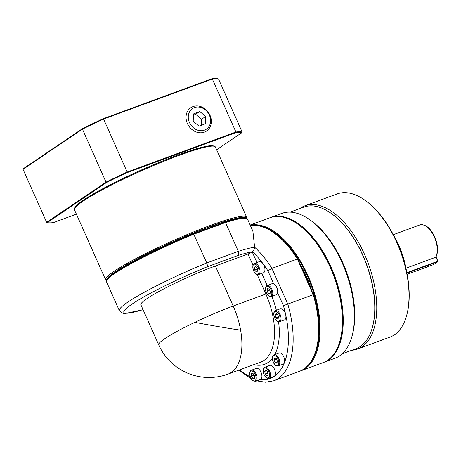 <?xml version="1.0" encoding="UTF-8"?>
<svg xmlns="http://www.w3.org/2000/svg" width="461" height="461" viewBox="0 0 461 461"><rect width="100%" height="100%" fill="white"/><g stroke="black" fill="none" stroke-linecap="round" stroke-linejoin="round"><path stroke-width="0.69" d="M435.628 257.278L435.939 257.013C438.492 251.706 438.083 244.993 434.717 236.868C430.367 227.855 425.359 223.896 419.7 224.985A18.653 9.664 69.8 0 1 434.32 236.96A18.653 9.664 69.8 0 1 435.628 257.278L405.985 268.187M352.319 335.078L352.717 333.493A75.454 39.087 -110.2 0 0 342.84 262.931A75.454 39.087 -110.2 0 0 311.244 220.796L309.913 219.845A77.154 39.969 69.8 0 1 342.218 262.931A77.154 39.969 69.8 0 1 352.319 335.078A77.154 39.969 69.8 0 1 335.043 358.226L323.887 362.334A77.154 39.969 -110.2 0 0 331.056 267.034A77.154 39.969 -110.2 0 0 270.595 217.523A77.154 39.969 -110.2 0 0 270.186 217.678M342.281 353.754L355.829 348.77A75.454 39.087 -110.2 0 0 360.283 346.482A75.454 39.087 -110.2 0 0 372.724 326.129A75.454 39.087 -110.2 0 0 362.847 255.567A75.454 39.087 -110.2 0 0 331.252 213.431A75.454 39.087 -110.2 0 0 303.713 207.145L290.165 212.129M250.15 225.043L269.777 217.823A77.154 39.969 69.8 0 1 297.939 224.253L298.336 224.536A76.641 39.704 69.8 0 1 330.428 267.34A76.641 39.704 69.8 0 1 340.46 339.008L340.339 339.486A77.154 39.969 69.8 0 1 323.069 362.634L300.745 370.846A77.154 39.969 -110.2 0 0 307.919 275.551A77.154 39.969 -110.2 0 0 250.237 225.227M406.965 314.252L407.161 313.457A75.454 39.087 -110.2 0 0 397.284 242.895A75.454 39.087 -110.2 0 0 365.688 200.76L365.026 200.281A76.301 39.525 69.8 0 1 396.973 242.895A76.301 39.525 69.8 0 1 406.965 314.252A76.301 39.525 69.8 0 1 389.879 337.141L357.621 349.012A76.301 39.525 69.8 0 1 351.812 350.251M406.504 271.114A56.807 29.423 -110.2 0 0 398.638 244.924A56.807 29.423 -110.2 0 0 392.634 233.427M395.573 239.19A57.654 29.867 69.8 0 1 398.327 244.924A57.654 29.867 69.8 0 1 405 264.821M270.595 217.523L281.757 213.414A77.154 39.969 69.8 0 1 309.913 219.845M299.696 208.62A76.301 39.525 69.8 0 1 300.416 208.113A76.301 39.525 69.8 0 1 304.917 205.796A76.301 39.525 69.8 0 1 364.714 254.766A76.301 39.525 69.8 0 1 362.121 346.701A76.301 39.525 69.8 0 1 357.621 349.012M304.917 205.796L337.175 193.925A76.301 39.525 69.8 0 1 365.026 200.281M372.724 326.129L372.845 325.656A74.947 38.828 -110.2 0 0 331.649 213.714L331.252 213.431M297.939 224.253A77.154 39.969 69.8 0 1 330.243 267.34A77.154 39.969 69.8 0 1 340.339 339.486M255.78 225.394A76.641 39.704 69.8 0 1 307.285 275.851A76.641 39.704 69.8 0 1 307.499 365.942M298.803 261.836A74.607 38.649 69.8 0 1 306.398 276.456A74.607 38.649 69.8 0 1 312.322 292.199M313.411 294.642L313.25 294.7A77.154 39.969 69.8 0 1 316.523 348.251L316.638 347.778A76.641 39.704 -110.2 0 0 313.411 294.642L309.008 284.754A74.607 38.649 -110.2 0 0 305.712 276.709A74.607 38.649 -110.2 0 0 301.972 268.959L297.576 259.076A76.641 39.704 -110.2 0 0 274.514 233.301L274.116 233.018A77.154 39.969 69.8 0 1 297.362 259.013L297.576 259.076M194.836 322.337A55.107 5.987 -24 0 1 233.191 306.035A55.107 28.547 69.8 0 1 240.607 330.139A55.107 28.547 69.8 0 1 228.068 374.102A55.107 55.107 0 0 1 158.693 344.799L158.693 344.799A55.107 5.987 -24 0 1 194.836 322.337A55.107 2.541 10.2 0 0 240.607 330.139M246.704 218.445A77.154 8.384 -24 0 1 247.499 219.09L252.893 231.209L254.61 247.2A77.154 8.384 156 0 0 238.314 251.331L206.77 262.937A77.154 8.384 156 0 0 127.91 302.059A77.154 8.384 156 0 0 119.359 310.651L106.537 281.855A77.154 8.384 -24 0 1 106.589 280.83A77.154 8.384 -24 0 1 193.954 234.142L225.492 222.536A77.154 8.384 -24 0 1 246.704 218.445L246.041 218.191A76.641 8.333 156 0 0 225.014 222.242L225.492 222.536L238.314 251.331L238.746 253.838L237.841 255.544A73.76 8.016 -24 0 1 252.524 251.781A73.76 38.211 69.8 0 1 262.885 263.508A5.935 3.077 69.8 0 1 263.801 272.589A5.935 3.077 69.8 0 1 263.45 272.768L258.546 274.572A5.935 3.077 -110.2 0 0 258.898 274.393A5.935 3.077 -110.2 0 0 259.099 267.242A5.935 3.077 -110.2 0 0 254.449 263.433A5.935 3.077 -110.2 0 0 254.097 263.611M202.31 230.598A74.607 8.108 -24 0 1 209.519 227.872A74.607 8.108 -24 0 1 216.278 225.458L193.574 233.808L206.77 262.937L207.41 265.369L207.012 266.89L237.841 255.544M316.523 348.251A77.154 39.969 69.8 0 1 299.247 371.399L273.794 380.763A77.154 39.969 -110.2 0 0 287.797 304.064L271.909 268.383L297.362 259.013L313.25 294.7L283.406 305.672A73.76 38.211 69.8 0 1 285.711 314.777A5.935 3.077 69.8 0 1 284.437 319.911L279.539 321.715A5.935 3.077 -110.2 0 0 281.026 318.712A5.935 3.077 -110.2 0 0 277.631 311.089A5.935 3.077 -110.2 0 0 275.442 310.576L280.34 308.772A5.935 3.077 69.8 0 1 282.53 309.285A5.935 3.077 69.8 0 1 285.711 314.777A73.76 38.211 69.8 0 1 284.351 362.87A5.935 3.077 69.8 0 1 283.192 364.138L278.288 365.942A5.935 3.077 -110.2 0 0 278.64 365.757A5.935 3.077 -110.2 0 0 278.842 358.612A5.935 3.077 -110.2 0 0 274.191 354.803A5.935 3.077 -110.2 0 0 273.84 354.982M158.693 344.799L140.87 304.761A55.107 5.987 -24 0 1 164.45 288.546A55.107 5.987 -24 0 1 215.368 265.997L248.035 253.976A3.394 0.369 156 0 0 250.398 252.974A3.394 0.369 156 0 0 252.242 251.971L252.524 251.781C253.809 250.444 254.507 248.917 254.61 247.2A77.154 39.969 -110.2 0 1 271.909 268.383L267.881 270.791L273.673 283.809A5.935 3.077 69.8 0 1 277.614 292.654A5.935 3.077 69.8 0 1 276.208 294.81L271.304 296.613A5.935 3.077 -110.2 0 0 272.578 291.479A5.935 3.077 -110.2 0 0 268.037 285.388A5.935 3.077 -110.2 0 0 267.207 285.474L272.105 283.671A5.935 3.077 69.8 0 1 272.935 283.584A5.935 3.077 69.8 0 1 273.673 283.809M109.188 277.297A74.607 8.108 -24 0 1 209.173 227.106A74.607 8.108 -24 0 1 242.342 218.013M106.785 280.323A76.301 8.292 -24 0 1 139.245 257.912A76.301 8.292 -24 0 1 209.916 226.605A76.301 8.292 -24 0 1 246.197 218.249M246.468 218.353L246.56 218.116A77.154 8.384 156 0 0 246.612 217.091A77.154 8.384 156 0 0 209.945 225.579A77.154 8.384 156 0 0 138.663 257.146A77.154 8.384 156 0 0 105.644 279.85A77.154 8.384 156 0 0 106.445 280.501L106.681 280.593M105.644 279.85L74.451 209.79A77.154 8.384 -24 0 1 74.503 208.764A77.154 8.384 -24 0 1 178.753 155.518A77.154 8.384 -24 0 1 214.619 146.379A77.154 8.384 -24 0 1 215.414 147.024L246.612 217.091M214.619 146.379L213.512 145.958A76.301 8.292 156 0 0 178.038 155A76.301 8.292 156 0 0 74.936 207.657L74.503 208.764M278.288 365.942C273.356 366.916 270.728 356.866 273.736 355.033L279.089 352.999A5.935 3.077 69.8 0 1 283.74 356.808A5.935 3.077 69.8 0 1 284.351 362.87A73.76 38.211 69.8 0 1 274.249 376.349A5.935 3.077 69.8 0 1 273.903 376.528L268.999 378.331A5.935 3.077 -110.2 0 0 270.273 373.197A5.935 3.077 -110.2 0 0 265.732 367.106A5.935 3.077 -110.2 0 0 264.902 367.192L269.8 365.389A5.935 3.077 69.8 0 1 275.171 371.393A5.935 3.077 69.8 0 1 274.249 376.349A73.76 38.211 69.8 0 1 260.062 379.68M256.339 368.402A5.935 3.077 69.8 0 1 260.073 370.563A5.935 3.077 69.8 0 1 261.923 376.533A5.935 3.077 69.8 0 1 260.436 379.541L255.538 381.345A5.935 3.077 -110.2 0 0 257.025 378.337A5.935 3.077 -110.2 0 0 253.631 370.719A5.935 3.077 -110.2 0 0 251.435 370.2L256.339 368.402M201.186 125.404L201.601 119.238L195.671 114.299L193.453 115.215M209.357 115.066A12.43 10.545 -124.1 0 1 204.575 130.111A12.43 10.545 -124.1 0 1 189.517 122.666A12.43 10.545 -124.1 0 1 194.294 107.615A12.43 10.545 -124.1 0 1 209.357 115.066M187.46 123.669A14.072 11.94 55.9 0 0 204.511 132.1A14.072 11.94 55.9 0 0 209.928 115.066A14.072 11.94 55.9 0 0 192.871 106.635A14.072 11.94 55.9 0 0 187.46 123.669M199.757 111.527L205.687 116.472L205.364 123.802L199.117 126.199L193.188 121.26L193.505 113.925L199.757 111.527L195.671 114.299M201.601 119.238L205.687 116.472M76.393 214.146L53.418 222.6A108.012 11.738 -24 0 1 47.327 222.577L106.554 182.487A108.012 11.738 -24 0 1 127.294 172.593L235.767 132.676A108.012 11.738 -24 0 1 241.858 132.699L216.635 149.767M211.772 78.779L212.342 79.038A108.519 11.796 -24 0 1 218.554 79.061L217.857 78.802A108.012 11.738 156 0 0 211.772 78.779L103.299 118.696A108.012 11.738 156 0 0 82.559 128.59L23.332 168.68L23.05 169.348L46.636 222.317L106.018 182.124L106.554 182.487M47.327 222.577L46.636 222.317M127.294 172.593L127.173 172.034A108.519 11.796 156 0 0 106.018 182.124L82.438 129.149L82.559 128.59M235.767 132.676L235.928 132.007L127.173 172.034L103.587 119.059L212.342 79.038L235.928 132.007A108.519 11.796 156 0 1 242.134 132.03L241.858 132.699M23.05 169.348L82.438 129.149A108.519 11.796 -24 0 1 103.587 119.059L103.299 118.696M218.554 79.061L242.134 132.03M251.389 376.124L251.464 373.623L253.014 373.473L254.495 375.824L254.42 378.325L252.87 378.475L251.389 376.124L254.063 375.139M254.432 377.899L252.87 378.475M265.282 374.171L264.683 371.376L265.801 370.166L267.53 371.75L268.135 374.545L267.011 375.755L265.282 374.171L267.847 373.231M266.423 370.736L264.683 371.376M275.177 362.657L273.99 359.989L274.508 357.903L276.22 358.485L277.407 361.147L276.882 363.239L275.177 362.657L277.217 361.908M276.479 359.073L273.99 359.989M277.758 319.145L276.006 317.877L275.194 315.076L276.127 313.543L277.879 314.811L278.692 317.617L277.758 319.145M278.502 316.961L276.006 317.877M275.194 315.076L277.217 314.333M270.06 293.772L268.411 293.559L267.069 291.024L267.368 288.713L269.011 288.926L270.359 291.456L270.06 293.772M270.169 292.914L268.411 293.559M267.069 291.024L269.627 290.084M257.624 271.074L256.339 271.95L254.668 270.071L254.282 267.328L255.573 266.458L257.244 268.331L257.624 271.074M258.546 274.572C256.668 274.998 255.008 273.753 253.573 270.838C252.357 266.418 252.651 263.946 254.449 263.433L259.347 261.629A5.935 3.077 69.8 0 1 262.885 263.508A73.76 38.211 69.8 0 1 267.881 270.791M254.668 270.071L257.347 269.086M255.838 266.758L254.282 267.328M193.574 233.808A76.641 8.333 156 0 0 106.848 280.167L106.589 280.83M225.014 222.242L216.278 225.458M250.352 225.492A77.154 39.969 69.8 0 1 274.116 233.018M301.972 268.959L309.008 284.754M299.99 371.111A77.154 39.969 -110.2 0 0 300.745 370.846M323.472 362.479A77.154 39.969 -110.2 0 0 323.887 362.334M435.922 257.048L437.794 261.26L406.827 272.658M406.919 273.131L437.783 261.773L437.95 261.26L437.783 261.773L433.692 264.539L407.144 274.307M437.95 261.26L436.008 256.898M143.037 309.631A73.76 8.016 -24 0 1 132.002 304.139A73.76 8.016 -24 0 1 207.012 266.89M277.614 292.654L283.406 305.672M256.938 262.516L252.242 251.971M267.167 285.486L261.779 273.385M258.258 267.645A5.255 2.726 69.8 0 1 258.079 273.978A5.255 2.726 69.8 0 1 253.648 270.763A5.255 2.726 69.8 0 1 253.832 264.43A5.255 2.726 69.8 0 1 258.258 267.645M271.656 291.629A5.255 2.726 69.8 0 1 269.794 296.25A5.255 2.726 69.8 0 1 265.772 290.856A5.255 2.726 69.8 0 1 267.634 286.235A5.255 2.726 69.8 0 1 271.656 291.629M270.48 296.694A5.935 3.077 -110.2 0 0 271.304 296.613C268.671 296.838 266.786 294.902 265.651 290.799C265.311 287.601 265.83 285.826 267.207 285.474M280.075 318.62A5.255 2.726 69.8 0 1 276.819 320.821A5.255 2.726 69.8 0 1 273.811 314.074A5.255 2.726 69.8 0 1 277.073 311.867A5.255 2.726 69.8 0 1 280.075 318.62M277.822 365.343A5.255 2.726 69.8 0 1 273.39 362.133A5.255 2.726 69.8 0 1 273.569 355.8A5.255 2.726 69.8 0 1 278 359.01A5.255 2.726 69.8 0 1 277.822 365.343M267.489 377.968A5.255 2.726 69.8 0 1 263.462 372.574A5.255 2.726 69.8 0 1 265.323 367.953A5.255 2.726 69.8 0 1 269.351 373.347A5.255 2.726 69.8 0 1 267.489 377.968M252.812 380.452A5.255 2.726 69.8 0 1 249.81 373.698A5.255 2.726 69.8 0 1 253.066 371.497A5.255 2.726 69.8 0 1 256.074 378.245A5.255 2.726 69.8 0 1 252.812 380.452M253.919 364.593A58.501 30.305 -110.2 0 0 272.428 358.341M274.825 354.567A58.501 30.305 -110.2 0 0 278.588 321.836M276.37 310.23A58.501 30.305 -110.2 0 0 271.909 296.388M250.219 376.741A73.76 38.211 69.8 0 1 239.622 369.849M268.169 378.412A5.935 3.077 -110.2 0 0 268.999 378.331L267.945 378.441C264.084 378.176 261.11 368.362 264.902 367.192M257.232 274.635L265.859 294.014A3.394 0.369 156 0 0 266.729 293.674M248.035 253.976L252.974 265.069M215.368 265.997L233.191 306.035L265.859 294.014A55.107 28.547 69.8 0 1 260.736 362.081L228.068 374.102M393.377 234.672L419.7 224.985M119.359 310.651L122.978 313.342L125.023 313.543L143.054 309.671M275.442 310.576C274.514 310.76 273.932 311.855 273.678 313.855C274.468 319.243 276.421 321.864 279.539 321.715M251.435 370.2C248.289 371.186 249.753 378.619 252.962 380.798L255.538 381.345M238.694 370.195L251.072 378.602M256.812 380.872L265.559 382.221L273.794 380.763"/></g></svg>
